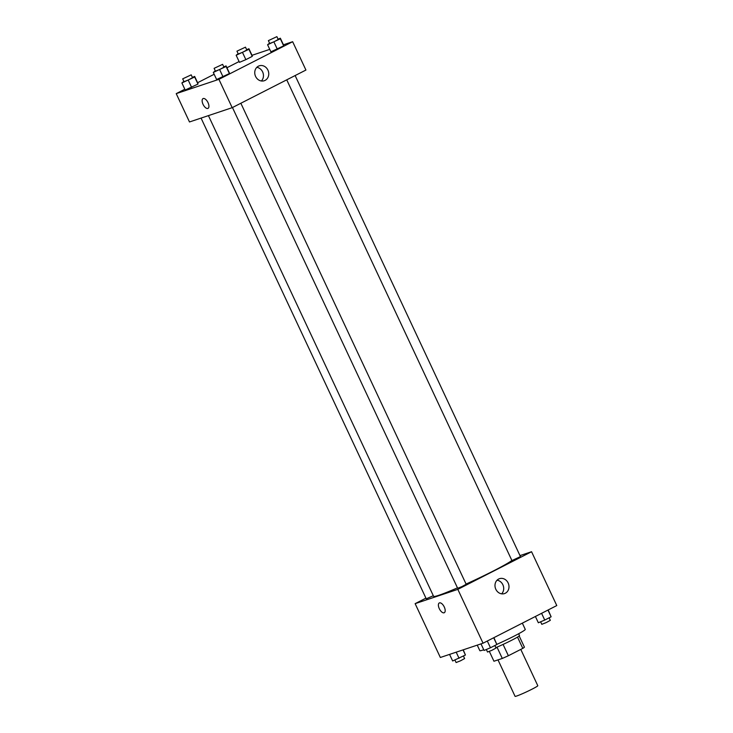 <?xml version="1.0" encoding="UTF-8"?>
<svg xmlns="http://www.w3.org/2000/svg" width="733" height="733" viewBox="0 0 733 733"><rect width="100%" height="100%" fill="white"/><g stroke="black" fill="none" stroke-linecap="round" stroke-linejoin="round"><path stroke-width="1.1" d="M498 659.883L515.079 696.35A12.543 0.788 -25.1 0 0 526.77 691.741A12.543 0.788 -25.1 0 0 537.793 685.712L520.787 649.401M517.516 637.087L522.803 648.375L508.372 655.733A16.841 1.054 -25.1 0 1 502.297 658.445L493.95 661.239L489.351 651.435M522.803 648.375A16.841 1.054 -25.1 0 0 524.416 647.157L519.175 635.969M518.643 633.743L519.486 635.548A17.244 1.081 154.9 0 1 511.771 640.202A17.244 1.081 154.9 0 1 495.847 647.624M503.076 644.417L508.372 655.733M497.001 647.138L502.297 658.445M477.247 645.141L479.831 650.666A25.078 1.567 -25.1 0 0 483.753 649.768M496.855 644.362A25.078 1.567 -25.1 0 0 525.259 629.39L522.336 623.142M519.99 555.605L531.562 551.729L556.778 605.568L483.047 643.198L440.35 657.483L415.135 603.653L425.937 598.137M444.28 607.006A5.488 2.602 63 0 1 444.28 612.724A5.488 2.602 63 0 1 439.47 609.022A5.488 2.602 63 0 1 439.296 602.957A5.488 2.602 63 0 1 444.28 607.006M531.562 551.729L457.823 589.359L483.047 643.198M457.823 589.359L415.135 603.653M439.296 602.947A5.488 2.602 -117 0 0 439.47 609.022A5.488 2.602 -117 0 0 444.28 612.724M505.321 593.235A7.861 6.899 -108.5 0 1 504.487 593.583A7.861 6.899 -108.5 0 1 495.444 588.324A7.861 6.899 -108.5 0 1 499.494 578.676A7.861 6.899 -108.5 0 1 508.363 583.459A7.861 6.899 -108.5 0 1 505.321 593.235M501.629 593.84A7.861 6.899 71.5 0 0 503.25 585.713A7.861 6.899 71.5 0 0 497.066 580.197M286.74 79.833L511.936 560.58L520.448 556.594L295.124 75.554M201.062 118.086L426.24 598.797L433.322 595.727M232.462 107.531L457.667 588.278L462.047 586.547L466.179 584.283L240.845 103.252M208.429 115.622L433.597 596.314A43.888 2.74 -25.1 0 0 457.474 587.866M466.078 584.054A43.888 2.74 -25.1 0 0 511.881 560.47M283.433 44.795L292.65 41.708L305.927 70.047L232.187 107.669L189.49 121.962L176.222 93.632L184.826 89.234M239.095 61.535L226.937 67.748M214.164 74.262L197.598 82.719M270.898 51.823L283.68 45.858L283.671 45.299L283.68 45.858L270.898 51.823L267.582 44.74L269.561 43.165M216.62 79.512L229.402 73.557L229.392 72.998L229.402 73.557L216.62 79.512L213.303 72.43L215.291 70.854M185.202 90.031L197.983 84.075L197.974 83.516L197.983 84.075L185.202 90.031L181.885 82.948L183.864 81.372M252.005 55.314L269.753 49.377M292.65 41.708L218.91 79.338L176.222 93.632M252.253 56.377L252.244 55.818L252.253 56.377L245.867 59.639L252.253 56.377L248.936 49.294L236.154 55.259L238.133 53.683M239.471 62.342L245.867 59.639L239.471 62.342L236.154 55.259M267.921 70.13A7.861 6.899 -108.5 0 1 264.246 80.731A7.861 6.899 -108.5 0 1 255.203 75.462A7.861 6.899 -108.5 0 1 259.262 65.814A7.861 6.899 -108.5 0 1 267.921 70.13M218.91 79.338L232.187 107.669M203.041 98.598A5.488 2.602 -117 0 0 203.123 104.489A5.488 2.602 -117 0 0 207.851 108.438A5.488 2.602 63 0 1 203.123 104.489A5.488 2.602 63 0 1 203.032 98.598A5.488 2.602 63 0 1 207.851 102.299A5.488 2.602 63 0 1 208.025 108.365A5.488 2.602 63 0 1 207.851 108.438A5.488 2.602 -117 0 0 208.025 108.365M261.388 80.978A7.861 6.899 71.5 0 0 262.625 71.898A7.861 6.899 71.5 0 0 256.825 67.335M278.082 39.179L280.345 38.217L280.354 38.776L267.582 44.74M268.379 40.636L269.707 43.476L274.087 41.744L278.219 39.481L276.891 36.65L268.379 40.636L276.891 36.65M280.345 38.217L283.671 45.299M280.354 38.776L283.68 45.858M273.968 42.038L277.294 49.12M223.803 66.877L226.076 65.915L226.085 66.474L213.303 72.43M214.109 68.334L215.429 71.165L219.818 69.443L223.95 67.179L222.621 64.348L214.109 68.334L222.621 64.348M226.076 65.915L229.392 72.998M226.085 66.474L229.402 73.557M219.698 69.727L223.015 76.809M246.654 49.697L248.927 48.735L248.936 49.294M236.951 51.154L238.28 53.995L242.669 52.263L246.801 50L245.473 47.169L236.951 51.154L245.473 47.169M248.927 48.735L252.244 55.818M242.55 52.556L245.867 59.639M192.385 77.386L194.657 76.434L194.666 76.992L181.885 82.948M182.682 78.852L184.01 81.684L188.39 79.952L192.532 77.698L191.203 74.858L182.682 78.852L191.203 74.858M194.657 76.434L197.974 83.516M194.666 76.992L197.983 84.075M188.28 80.245L191.597 87.328M548.174 609.966L551.124 616.801L544.738 620.063L538.343 622.766L535.402 616.48M547.972 610.067L551.124 616.801M541.586 613.329L544.738 620.063M540.615 621.804L541.797 624.333L546.186 622.601L550.318 620.347L549.136 617.818M493.905 637.655L496.855 644.499L490.469 647.761L484.073 650.455L480.995 643.886M493.694 637.756L496.855 644.499M487.308 641.018L490.469 647.761M486.345 649.502L487.527 652.031L491.907 650.299L496.049 648.036L494.867 645.516M463.247 649.823L465.428 655.018L452.655 660.974L449.567 654.404M463.036 649.896L465.428 655.018M456.192 652.187L459.041 658.271M454.918 660.021L456.109 662.55L460.489 660.818L464.621 658.555L463.439 656.035"/></g></svg>
